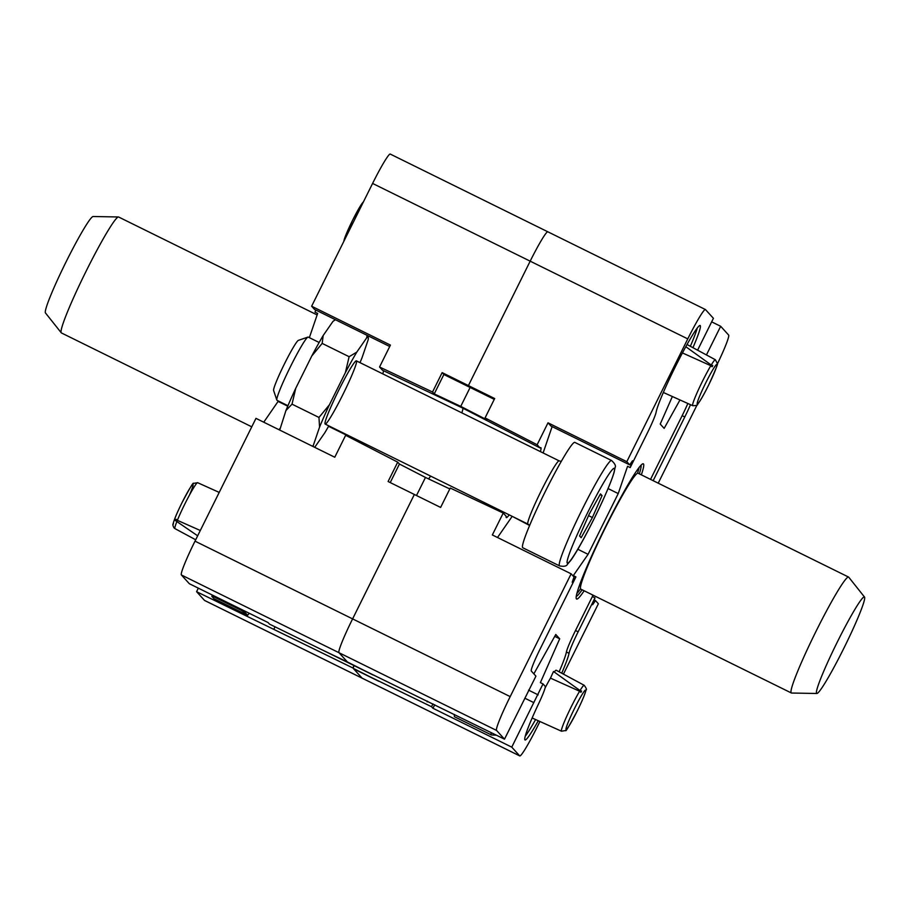 <?xml version="1.0" encoding="UTF-8"?>
<svg xmlns="http://www.w3.org/2000/svg" width="910" height="910" viewBox="0 0 910 910"><rect width="100%" height="100%" fill="white"/><g stroke="black" fill="none" stroke-linecap="round" stroke-linejoin="round"><path stroke-width="1.36" d="M496.45 735.2L491.445 734.962L454.67 716.818A58.763 4.709 -63.7 0 1 454.545 716.727A58.763 4.709 -63.7 0 1 454.465 714.486M581.16 537.708L579.59 535.979L589.248 514.07L600.475 493.891L602.056 495.62L592.387 517.528L581.16 537.708M559.57 565.906L522.806 547.774A58.763 4.709 -63.7 0 1 522.681 547.683A58.763 4.709 -63.7 0 1 544.988 492.162A58.763 4.709 -63.7 0 1 574.79 442.374L611.565 460.517C614.853 463.543 616.047 465.863 615.115 467.467L614.079 472.438C612.089 479.081 608.142 488.841 602.249 501.717C590.647 526.958 576.678 552.609 570.627 560.583L567.362 564.405C566.566 566.202 563.972 566.702 559.57 565.906A58.763 4.709 -63.7 0 1 559.457 565.815A58.763 4.709 -63.7 0 1 581.752 510.294A58.763 4.709 -63.7 0 1 611.565 460.517M287.947 405.724L277.004 400.32A35.251 2.821 -63.7 0 1 276.936 400.263A35.251 2.821 -63.7 0 1 276.845 400.116A35.251 2.821 -63.7 0 1 290.062 367.447A35.251 2.821 -63.7 0 1 307.944 337.087A35.251 2.821 -63.7 0 1 308.194 337.087L319.137 342.478M276.845 400.116L273.626 390.515A28.051 2.252 -63.7 0 1 284.136 364.523A28.051 2.252 -63.7 0 1 298.355 340.374L307.944 337.087M600.065 494.642L602.056 495.62M588.554 515.64L592.387 517.528M864.5 597.017A53.826 4.311 116.3 0 0 864.477 596.994L848.723 577.179A64.633 5.176 116.3 0 0 848.7 577.156A64.633 5.176 116.3 0 0 848.564 577.054L638.024 473.211A64.633 5.176 116.3 0 0 605.241 527.971A64.633 5.176 116.3 0 0 580.705 589.043A64.633 5.176 116.3 0 0 580.842 589.145L791.381 692.988A64.633 5.176 116.3 0 0 791.575 693.033L816.918 693.488A53.826 4.311 116.3 0 0 844.434 647.09A53.826 4.311 116.3 0 0 864.5 597.017A53.826 4.311 116.3 0 0 836.62 643.427A53.826 4.311 116.3 0 0 816.918 693.488M848.564 577.054A64.633 5.176 116.3 0 0 815.769 631.824A64.633 5.176 116.3 0 0 791.245 692.897A64.633 5.176 116.3 0 0 791.381 692.988M245.848 611.588A61.459 4.925 116.3 0 0 245.495 612.976L247.577 615.274A61.459 4.925 116.3 0 0 249.238 613.26M241.867 609.62L241.23 610.314L245.495 612.976M247.577 615.274L213.964 598.689L211.871 596.391L214.294 597.028L241.23 610.314M214.294 597.028L214.396 596.061M212.235 595.004A61.459 4.925 116.3 0 0 211.871 596.391M359.996 362.635A61.459 4.925 116.3 0 0 361.998 357.846L368.197 339.714A61.459 4.925 116.3 0 0 368.322 338.167A61.459 4.925 116.3 0 0 366.605 337.963L356.788 352.113A61.459 4.925 116.3 0 0 345.39 372.588L329.375 404.859A61.459 4.925 116.3 0 0 319.569 427.086L313.37 445.217A61.459 4.925 116.3 0 0 313.233 446.617M314.587 447.276A61.459 4.925 116.3 0 0 314.962 446.969L324.779 432.819A61.459 4.925 116.3 0 0 328.806 425.869M325.12 424.037A35.251 2.821 116.3 0 0 343.696 392.938A35.251 2.821 116.3 0 0 356.128 360.849A35.251 2.821 116.3 0 0 338.247 391.22A35.251 2.821 116.3 0 0 325.029 423.889A35.251 2.821 116.3 0 0 325.12 424.037M313.37 445.217L312.539 446.264M329.375 404.859L318.966 417.451L319.569 427.086M356.788 352.113L349.122 356.709L345.39 372.588M367.139 335.358L366.605 337.963M279.723 430.077L285.945 410.512L292.019 404.165L295.75 388.286L311.777 356.003L322.174 343.411L349.122 356.709M322.174 343.411L323.175 335.528L332.992 321.378L335.426 319.706M292.019 404.165L318.966 417.451M334.607 320.24L333.492 320.991A61.459 4.925 116.3 0 0 332.992 321.378M323.175 335.528A61.459 4.925 116.3 0 0 311.777 356.003M295.75 388.286A61.459 4.925 116.3 0 0 285.945 410.512M279.745 428.633A61.459 4.925 116.3 0 0 279.62 430.032M251.774 426.824L61.436 332.946A64.633 5.176 -63.7 0 1 61.3 332.844A64.633 5.176 -63.7 0 1 61.277 332.821A64.633 5.176 -63.7 0 1 85.381 272.681A64.633 5.176 -63.7 0 1 118.425 216.967A64.633 5.176 -63.7 0 1 118.618 217.012L317.135 314.928M61.277 332.821L45.5 312.983A53.826 4.311 -63.7 0 1 65.566 262.91A53.826 4.311 -63.7 0 1 93.082 216.512L118.425 216.967M687.767 338.895L530.177 261.17A35.251 2.821 -63.7 0 1 547.809 231.788A35.251 2.821 -63.7 0 1 547.888 231.845A35.251 2.821 116.3 0 0 547.809 231.788A35.251 2.821 116.3 0 0 530.177 261.17L468.411 385.578L530.177 261.17L372.588 183.433A35.251 2.821 -63.7 0 1 390.231 154.063L705.398 309.525A35.251 2.821 116.3 0 0 687.767 338.895L626.808 461.688L629.686 464.862L632.53 460.756L630.198 467.581L627.57 466.284L618.231 493.573L588.076 554.327L577.839 549.265M494.266 399.365L470.129 387.467L468.411 385.578L470.129 387.467L460.744 406.383L470.129 387.467L443.864 374.51L442.146 372.622L494.676 398.534L485.064 417.906L537.139 444.74L548.013 422.82L626.808 461.688M443.864 374.51L434.252 393.882L460.744 406.383L461.95 407.714L382.484 370.233L379.55 367.003L390.424 345.095L311.629 306.226L372.588 183.433M428.553 478.899A40.541 3.253 116.3 0 0 430.635 476.101A40.541 3.253 -63.7 0 1 428.553 478.899M461.825 412.856A40.541 3.253 116.3 0 0 462.724 407.407A40.541 3.253 -63.7 0 1 461.825 412.856M416.484 495.529L425.471 477.443L416.484 495.529M397.715 462.143L388.092 481.515L440.622 507.427L450.245 488.056L503.23 513.047L492.344 534.955L571.139 573.823L510.191 696.616L352.602 618.891L414.357 494.471L352.602 618.891A35.251 2.821 116.3 0 0 338.975 652.697A35.251 2.821 -63.7 0 1 352.602 618.891L195.013 541.154L255.972 418.361L334.766 457.229L345.641 435.31L397.715 462.143L399.433 464.032L425.471 477.443L449.813 488.932M347.415 661.98L338.975 652.697L347.415 661.98L373.191 675.038L322.754 650.161L347.415 661.98M353.683 668.873L362.112 678.155L353.671 668.873L378.89 681.306L353.114 668.259L353.956 665.722L352.841 667.951L196.583 591.682L198.335 588.144M353.671 668.873L431.545 706.717L432.967 708.276L511.761 747.144L519.701 755.88A35.251 2.821 116.3 0 0 519.769 755.937L362.191 678.212A35.251 2.821 -63.7 0 1 362.112 678.155A35.251 2.821 116.3 0 0 362.191 678.212L204.602 600.475A35.251 2.821 -63.7 0 1 204.523 600.418L196.583 591.682M510.191 696.616A35.251 2.821 116.3 0 0 496.564 730.434L504.504 739.17L269.542 624.135L268.12 622.577L189.325 583.708L181.386 574.972A35.251 2.821 -63.7 0 1 195.013 541.154M390.231 482.573L399.433 464.032M434.252 393.882L432.534 392.005L379.55 367.003M432.534 392.005L442.146 372.622M383.474 370.7A39.005 3.128 -63.7 0 1 382.791 373.873M351.601 437.118A39.005 3.128 -63.7 0 1 350.919 438.028M309.354 337.655L317.647 313.415L315.019 312.119L315.747 310.003M389.73 346.494L314.507 309.4L311.629 306.226M278.38 401.003L263.752 422.206M351.294 437.528L328.555 426.312M287.753 406.178L278.153 401.447M275.036 626.831L273.955 628.992M176.87 521.566A25.616 2.059 116.3 0 0 174.925 528.596A25.616 2.059 116.3 0 0 174.97 528.63L173.992 527.868C172.877 525.718 172.593 524.365 173.139 523.807C174.049 519.906 176.927 513.024 181.761 503.173C189.633 488.386 193.534 481.799 193.443 483.403L197.629 482.687A25.616 2.059 116.3 0 0 189.234 495.495A25.616 2.059 116.3 0 0 177.37 520.315L176.096 519.269L175.402 520.554L197.663 535.819M177.37 520.315L200.302 530.496M532.395 717.444A26.731 2.138 -63.7 0 0 532.543 718.172L561.504 731.219A25.616 2.059 -63.7 0 1 561.447 731.185A25.616 2.059 -63.7 0 1 566.987 715.772A25.616 2.059 -63.7 0 1 579.613 691.236L550.459 678.121A26.731 2.138 -63.7 0 0 545.033 688.096M711.518 364.557A25.616 2.059 -63.7 0 1 715.374 359.746L717.342 363.5C718.57 362.453 715.715 369.551 708.776 384.805C703.896 394.633 700.188 401.105 697.652 404.211C697.936 405.166 696.286 405.667 692.715 405.689L663.743 392.642A26.731 2.138 -63.7 0 1 663.595 391.903M692.715 405.689A25.616 2.059 -63.7 0 1 692.658 405.644A25.616 2.059 -63.7 0 1 698.197 390.242A25.616 2.059 -63.7 0 1 710.824 365.706L682.591 353M485.064 417.906L486.782 419.794L460.744 406.383L461.95 407.714L540.062 447.959L537.139 444.74M711.665 321.856L720.674 326.292L706.444 354.945M717.285 364.148A35.251 2.821 116.3 0 0 728.614 335.028L720.674 326.292M697.595 350.191L713.417 318.318L705.478 309.582A35.251 2.821 116.3 0 0 705.398 309.525M519.769 755.937A35.251 2.821 116.3 0 0 537.412 726.567L539.926 721.505M563.438 674.139L598.37 603.774L595.493 600.6L592.637 604.706L594.981 597.881L592.353 596.585L592.865 595.072M658.226 483.176L697.185 404.7M588.076 554.327L573.289 575.62L575.916 576.917L540.381 648.5A23.501 1.888 116.3 0 0 531.303 671.045L535.933 676.141L504.504 739.17M575.916 576.917L572.219 582.241L574.017 576.997L571.139 573.823M692.931 347.677A49.595 3.97 116.3 0 0 700.131 325.484A49.595 3.97 116.3 0 0 677.768 361.918A49.595 3.97 116.3 0 0 656.133 412.162A23.501 1.888 116.3 0 1 647.033 433.649L630.198 467.581M653.164 480.673L684.786 416.951A23.501 1.888 116.3 0 0 690.497 404.688M641.345 474.838A75.394 6.04 116.3 0 0 643.461 463.941A75.394 6.04 116.3 0 0 642.779 463.816A75.394 6.04 116.3 0 0 604.536 528.767A75.394 6.04 116.3 0 0 576.28 598.632A75.394 6.04 116.3 0 0 584.152 590.783M672.365 396.521L660.228 424.06L664.152 428.382L679.975 399.956M512.137 516.3L529.631 525.491M608.051 488.556L618.231 493.573M554.725 636.363L559.696 638.809L555.771 634.486L533.851 673.855M559.696 638.809L540.381 682.625L543.008 683.922L545.192 686.333A23.501 1.888 116.3 0 1 538.686 703.555A49.595 3.97 116.3 0 0 525.047 739.978A49.595 3.97 116.3 0 0 538.276 720.754M543.008 683.922L511.761 747.144M592.353 596.585L575.507 630.516L578.134 631.813L594.981 597.881M578.134 631.813A23.501 1.888 116.3 0 0 569.046 653.3A49.595 3.97 116.3 0 1 561.72 673.218M594.253 599.997L595.493 600.6M548.013 422.82L550.891 425.994L629.686 464.862M552.131 426.597L543.111 452.952M511.909 516.755L497.508 537.503M503.23 513.047L506.153 516.266A39.005 3.128 116.3 0 0 506.335 517.619A39.005 3.128 116.3 0 0 509.19 514.844M540.381 451.61A39.005 3.128 116.3 0 0 540.847 447.652A39.005 3.128 116.3 0 0 540.062 447.959M431.545 706.717L432.955 703.874M434.718 704.749L432.967 708.276M427.472 701.166L427.131 701.86M524.842 698.197L533.851 702.645M528.585 690.144L538.174 694.876M690.337 346.289A49.595 3.97 116.3 0 0 697.276 327.964M650.536 479.377L682.159 415.665A23.501 1.888 116.3 0 0 687.835 403.494M575.507 630.516A23.501 1.888 116.3 0 0 566.418 652.004L569.046 653.3M525.275 736.201A49.595 3.97 116.3 0 0 535.592 719.548M559.138 671.819A49.595 3.97 116.3 0 0 566.418 652.004M554.292 672.035A26.731 2.138 -63.7 0 1 556.192 670.238L584.174 685.276A25.616 2.059 -63.7 0 0 580.307 690.098M579.613 691.236L580.933 692.317A25.15 2.013 116.3 0 1 581.41 691.532L553.508 671.489L550.459 678.121M686.72 345.038A26.731 2.138 -63.7 0 1 687.391 344.697L715.374 359.746M685.787 346.699L712.61 366.002A25.15 2.013 116.3 0 0 712.132 366.775L710.824 365.706M712.758 365.422L712.132 366.775M581.558 690.963L580.933 692.317M491.445 734.962A58.763 4.709 -63.7 0 1 491.32 734.87A58.763 4.709 -63.7 0 1 491.229 732.618M567.317 563.142A52.882 4.243 -63.7 0 1 599.917 489.205A52.882 4.243 -63.7 0 1 605.23 495.04A52.882 4.243 -63.7 0 1 567.317 563.142M529.665 525.411L527.948 524.103A35.251 2.821 -63.7 0 1 527.88 524.046A35.251 2.821 -63.7 0 1 541.257 490.729A35.251 2.821 -63.7 0 1 559.138 460.858L561.22 461.427M181.386 574.972L496.564 730.434M204.523 600.418L519.701 755.88M363.329 202.1A22.09 1.774 116.3 0 0 352.5 220.47A22.09 1.774 116.3 0 0 343.889 241.264M189.496 494.995A22.09 1.774 116.3 0 0 186.937 493.288A22.09 1.774 116.3 0 0 173.446 523.944M641.038 465.158A73.471 5.892 -63.7 0 1 639.309 473.837M582.116 589.771A73.471 5.892 -63.7 0 1 576.28 596.437M639.07 467.456A72.8 5.835 -63.7 0 1 637.557 473.211M580.557 588.77A72.8 5.835 -63.7 0 1 576.917 593.468M682.159 415.665L684.786 416.951M697.265 403.995A22.09 1.774 -63.7 0 1 710.881 373.1A22.09 1.774 -63.7 0 1 713.099 375.546A22.09 1.774 -63.7 0 1 697.265 403.995M566.054 729.524A22.09 1.774 -63.7 0 1 579.681 698.641A22.09 1.774 -63.7 0 1 581.888 701.075A22.09 1.774 -63.7 0 1 566.054 729.524M559.138 460.858L356.379 360.849M527.948 524.103L325.188 424.083M581.922 578.931L582.662 579.295M630.584 480.287L631.324 480.651M368.322 338.167L368.175 335.87M174.97 528.63L195.695 539.778M363.682 201.383L358.699 208.765L352.284 220.891L343.605 241.832M197.629 482.687L219.208 492.412M561.504 731.219L565.69 730.503C565.599 732.106 569.501 725.52 577.372 710.733C582.207 700.882 585.085 694 586.006 690.11C586.939 689.746 586.324 688.131 584.174 685.276"/></g></svg>
